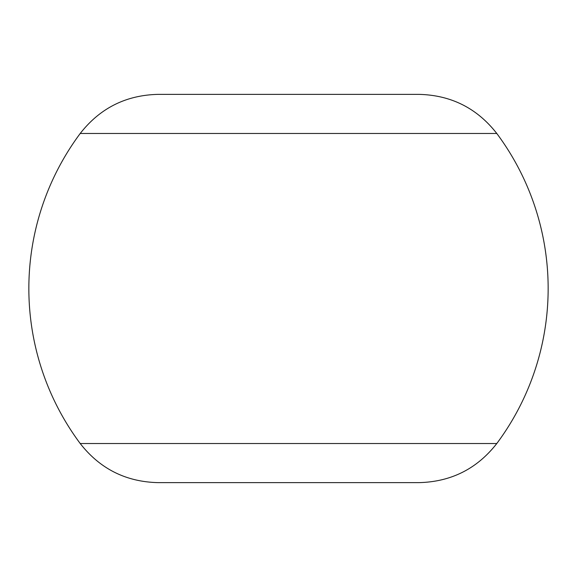 <?xml version="1.0" encoding="UTF-8"?>
<svg xmlns="http://www.w3.org/2000/svg" width="577" height="577" viewBox="0 0 577 577"><rect width="100%" height="100%" fill="white"/><g stroke="black" fill="none" stroke-linecap="round" stroke-linejoin="round"><path stroke-width="0.87" d="M288.5 94.368L418.931 94.368C451.055 95.133 477.013 108.173 496.797 133.482L80.203 133.482C99.987 108.173 125.945 95.133 158.069 94.368L288.5 94.368M80.203 133.482A259.65 259.65 0 0 0 80.203 443.518L496.797 443.518A259.65 259.65 0 0 0 496.797 133.482M496.797 443.518C477.013 468.827 451.055 481.867 418.931 482.632L158.069 482.632C125.945 481.867 99.987 468.827 80.203 443.518"/></g></svg>
